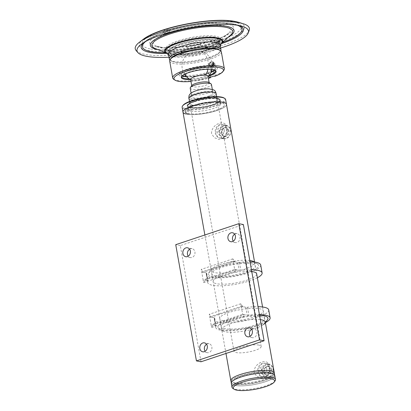 <?xml version="1.0" encoding="UTF-8"?>
<svg xmlns="http://www.w3.org/2000/svg" width="411" height="411" viewBox="0 0 411 411"><rect width="100%" height="100%" fill="white"/><g stroke="black" fill="none" stroke-linecap="round" stroke-linejoin="round"><path stroke-width="0.31" stroke-dasharray="2.06 1.54" d="M275.062 380.905A22.091 5.235 -10.1 0 1 257.98 387.907A22.091 5.235 -10.1 0 1 235.724 389.412A22.091 5.235 -10.1 0 1 232.878 388.421M231.285 383.293A22.091 5.235 169.9 0 0 235.015 385.42A22.091 5.235 169.9 0 0 259.86 383.319A22.091 5.235 169.9 0 0 274.784 375.546M218.739 131.741C219.525 128.628 220.722 128.227 222.346 130.539C221.699 133.678 220.496 134.078 218.739 131.741M261.273 370.496C262.054 367.383 263.256 366.982 264.874 369.294C264.227 372.433 263.025 372.834 261.273 370.496M182.977 112.08A22.091 5.235 169.9 0 0 186.702 114.207A22.091 5.235 169.9 0 0 211.547 112.105A22.091 5.235 169.9 0 0 226.471 104.332A22.091 5.235 169.9 0 1 216.936 110.554A22.091 5.235 169.9 0 1 188.017 114.412L188.829 114.145L186.383 113.672L185.572 113.945L184.729 109.187L185.443 108.391L186.383 113.672M230.823 380.288A22.091 5.235 169.9 0 0 230.828 380.704A22.091 5.235 169.9 0 0 234.553 382.836A22.091 5.235 169.9 0 0 259.398 380.73A22.091 5.235 169.9 0 0 274.322 372.957A22.091 5.235 169.9 0 0 274.183 372.561M188.279 113.683A20.16 4.778 169.9 0 0 215.867 110.348A20.16 4.778 169.9 0 0 221.169 102.724A20.16 4.778 169.9 0 0 193.581 106.059A20.16 4.778 169.9 0 0 188.279 113.683M192.009 98.45A12.7 3.011 -10.1 0 1 190.118 96.436A12.7 3.011 -10.1 0 1 199.941 92.408A12.7 3.011 -10.1 0 1 212.734 91.545A12.7 3.011 -10.1 0 1 214.372 92.115A12.7 3.011 -10.1 0 1 207.73 96.862A12.7 3.011 -10.1 0 1 192.009 98.45M188.968 98.476A13.804 3.273 169.9 0 0 191.3 99.806A13.804 3.273 169.9 0 0 206.825 98.491A13.804 3.273 169.9 0 0 216.155 93.636M258.853 345.091A13.804 3.273 169.9 0 0 243.322 346.406A13.804 3.273 169.9 0 0 233.998 351.261A13.804 3.273 169.9 0 0 236.325 352.597A13.804 3.273 169.9 0 0 251.856 351.282A13.804 3.273 169.9 0 0 261.18 346.422A13.804 3.273 169.9 0 0 258.853 345.091M224.129 98.034A21.536 5.107 -10.1 0 1 215.688 105.211A21.536 5.107 -10.1 0 1 187.529 108.982L187.169 109.66A22.091 5.235 169.9 0 0 216.088 105.802A22.091 5.235 169.9 0 0 225.629 99.575M213.119 104.718A16.887 4.002 169.9 0 0 220.342 100.546A16.887 4.002 169.9 0 0 212.297 98.003A16.887 4.002 169.9 0 0 194.449 101.127A16.887 4.002 169.9 0 0 187.421 106.408A16.887 4.002 169.9 0 0 213.119 104.718M194.722 101.687A16.568 3.925 -10.1 0 1 212.235 98.625A16.568 3.925 -10.1 0 1 220.121 101.116A16.568 3.925 -10.1 0 1 213.037 105.211A16.568 3.925 -10.1 0 1 187.827 106.87A16.568 3.925 -10.1 0 1 194.722 101.687M187.169 109.66L188.017 114.412M185.443 108.391L187.884 108.864L188.829 114.145M193.658 106.074A20.021 4.747 169.9 0 0 188.392 113.647A20.021 4.747 169.9 0 0 215.79 110.333A20.021 4.747 169.9 0 0 221.056 102.76A20.021 4.747 169.9 0 0 193.658 106.074M182.13 107.322A22.091 5.235 169.9 0 0 184.729 109.187M185.084 108.509A21.536 5.107 -10.1 0 1 183.003 105.36M187.884 108.864L187.529 108.982M191.562 105.314A14.637 3.468 169.9 0 0 209.127 103.634A14.637 3.468 169.9 0 0 217.619 98.25A14.637 3.468 169.9 0 0 215.441 97.361A14.637 3.468 169.9 0 0 200.116 98.486A14.637 3.468 169.9 0 0 189.188 103.315A14.637 3.468 169.9 0 0 191.562 105.314M190.945 107.199A15.741 3.73 169.9 0 0 209.831 105.391A15.741 3.73 169.9 0 0 218.965 99.601A15.741 3.73 169.9 0 0 216.623 98.645A15.741 3.73 169.9 0 0 200.142 99.852A15.741 3.73 169.9 0 0 188.387 105.046A15.741 3.73 169.9 0 0 190.945 107.199M190.267 107.425A16.568 3.925 169.9 0 0 208.901 105.848A16.568 3.925 169.9 0 0 220.096 100.017A16.568 3.925 169.9 0 0 217.301 98.419A16.568 3.925 169.9 0 0 198.667 99.996A16.568 3.925 169.9 0 0 187.473 105.827A16.568 3.925 169.9 0 0 190.267 107.425M190.925 111.124A16.568 3.925 169.9 0 0 209.559 109.547A16.568 3.925 169.9 0 0 220.753 103.716A16.568 3.925 169.9 0 0 217.958 102.118A16.568 3.925 169.9 0 0 199.325 103.695A16.568 3.925 169.9 0 0 188.13 109.526A16.568 3.925 169.9 0 0 190.925 111.124M192.24 105.088A13.804 3.273 169.9 0 0 211.131 102.807A13.804 3.273 169.9 0 0 214.763 97.582A13.804 3.273 169.9 0 0 195.872 99.868A13.804 3.273 169.9 0 0 192.24 105.088M274.815 375.731L274.789 375.962A22.091 5.235 -10.1 0 1 259.043 383.52A22.091 5.235 -10.1 0 1 235.015 385.42A22.091 5.235 -10.1 0 1 231.429 383.684L231.321 383.478M269.251 372.643A20.16 4.778 169.9 0 0 250.016 373.789A20.16 4.778 169.9 0 0 233.91 379.8A20.16 4.778 169.9 0 0 236.361 383.602A20.16 4.778 169.9 0 0 262.269 380.797A20.16 4.778 169.9 0 0 271.116 373.173A20.16 4.778 169.9 0 0 269.251 372.643M230.792 380.514L230.828 380.704A22.091 5.235 169.9 0 0 234.553 382.836A22.091 5.235 169.9 0 0 259.398 380.73A22.091 5.235 169.9 0 0 274.322 372.957L274.543 374.195A22.091 5.235 -10.1 0 1 259.618 381.973A22.091 5.235 -10.1 0 1 234.773 384.074A22.091 5.235 -10.1 0 1 231.049 381.942A22.091 5.235 -10.1 0 1 245.973 374.169A22.091 5.235 -10.1 0 1 270.818 372.068A22.091 5.235 -10.1 0 1 274.543 374.195M270.782 372.135A22.035 5.225 169.9 0 0 240.625 375.777A22.035 5.225 169.9 0 0 234.83 384.115A22.035 5.225 169.9 0 0 264.987 380.468A22.035 5.225 169.9 0 0 270.782 372.135M266.76 368.837A4.131 3.411 -79.1 0 0 264.175 365.903A4.131 3.411 -79.1 0 0 260.024 371.082A4.131 3.411 -79.1 0 0 262.614 374.01A4.131 3.411 -79.1 0 0 266.76 368.837M264.175 371.878A4.131 3.411 100.9 0 1 268.326 366.704A4.131 3.411 100.9 0 1 270.911 369.633A4.131 3.411 100.9 0 1 266.765 374.811A4.131 3.411 100.9 0 1 264.175 371.878M271.553 369.556A4.598 3.802 -79.1 0 0 267.022 366.412A4.598 3.802 -79.1 0 0 264.052 372.058A4.598 3.802 -79.1 0 0 268.589 375.207A4.598 3.802 -79.1 0 0 271.553 369.556M272.986 369.083A6.35 5.251 100.9 0 1 268.886 376.882A6.35 5.251 100.9 0 1 262.624 372.536A6.35 5.251 100.9 0 1 266.724 364.732A6.35 5.251 100.9 0 1 272.986 369.083M261.869 372.623A6.905 5.708 -79.1 0 0 266.194 377.529A6.905 5.708 -79.1 0 0 273.13 368.873A6.905 5.708 -79.1 0 0 268.804 363.971A6.905 5.708 -79.1 0 0 261.869 372.623M269.071 368.092A6.905 5.708 100.9 0 1 262.136 376.748A6.905 5.708 100.9 0 1 257.805 371.842A6.905 5.708 100.9 0 1 264.746 363.19A6.905 5.708 100.9 0 1 269.071 368.092M224.231 130.082A4.131 3.411 -79.1 0 0 221.642 127.148A4.131 3.411 -79.1 0 0 217.496 132.327A4.131 3.411 -79.1 0 0 220.085 135.26A4.131 3.411 -79.1 0 0 224.231 130.082M221.647 133.123A4.131 3.411 100.9 0 1 225.798 127.949A4.131 3.411 100.9 0 1 228.382 130.883A4.131 3.411 100.9 0 1 224.236 136.056A4.131 3.411 100.9 0 1 221.647 133.123M229.025 130.801A4.598 3.802 -79.1 0 0 224.493 127.657A4.598 3.802 -79.1 0 0 221.524 133.303A4.598 3.802 -79.1 0 0 226.06 136.452A4.598 3.802 -79.1 0 0 229.025 130.801M230.458 130.328A6.35 5.251 100.9 0 1 226.358 138.127A6.35 5.251 100.9 0 1 220.096 133.78A6.35 5.251 100.9 0 1 224.195 125.977A6.35 5.251 100.9 0 1 230.458 130.328M219.34 133.868A6.905 5.708 -79.1 0 0 223.666 138.774A6.905 5.708 -79.1 0 0 230.602 130.117A6.905 5.708 -79.1 0 0 226.276 125.216A6.905 5.708 -79.1 0 0 219.34 133.868M226.543 129.337A6.905 5.708 100.9 0 1 219.608 137.993A6.905 5.708 100.9 0 1 215.277 133.087A6.905 5.708 100.9 0 1 222.212 124.435A6.905 5.708 100.9 0 1 226.543 129.337M258.632 372.001A6.905 5.708 100.9 0 1 263.086 363.524A6.905 5.708 100.9 0 1 269.893 368.251A6.905 5.708 100.9 0 1 269.981 368.862A6.905 5.708 100.9 0 1 269.102 373.419A6.905 5.708 100.9 0 1 263.215 376.949A6.905 5.708 100.9 0 1 258.632 372.001M254.055 372.294C253.89 362.163 269.041 357.108 269.77 367.054L268.799 374.01L265.737 377.236L261.314 378.115L256.793 376.409L254.055 372.294M216.104 133.246A6.905 5.708 100.9 0 1 220.558 124.769A6.905 5.708 100.9 0 1 227.365 129.496A6.905 5.708 100.9 0 1 227.453 130.107A6.905 5.708 100.9 0 1 226.574 134.664A6.905 5.708 100.9 0 1 220.686 138.194A6.905 5.708 100.9 0 1 216.104 133.246M211.526 133.539C211.362 123.408 226.512 118.353 227.242 128.299L226.266 135.255L223.209 138.481L218.786 139.365L214.265 137.659L211.526 133.539M170.729 58.804A25.128 5.954 169.9 0 0 171.582 61.095A25.128 5.954 169.9 0 0 209.204 58.064A25.128 5.954 169.9 0 0 219.561 52.546A25.128 5.954 169.9 0 0 219.577 50.106M169.877 59.919A26.232 6.216 169.9 0 0 170.349 60.289A26.232 6.216 169.9 0 0 209.631 57.124A26.232 6.216 169.9 0 0 220.44 51.365A26.232 6.216 169.9 0 0 220.758 50.856M179.499 45.205A26.232 6.216 169.9 0 0 168.176 52.593A26.232 6.216 169.9 0 0 182.371 55.583A26.232 6.216 169.9 0 0 208.5 50.784A26.232 6.216 169.9 0 0 219.828 43.396A26.232 6.216 169.9 0 0 205.628 40.406A26.232 6.216 169.9 0 0 179.499 45.205M179.92 44.265A25.128 5.954 169.9 0 0 173.314 53.769A25.128 5.954 169.9 0 0 207.699 49.613A25.128 5.954 169.9 0 0 214.311 40.108A25.128 5.954 169.9 0 0 179.92 44.265M200.234 51.154A7.398 1.752 169.9 0 0 188.253 53.682A7.398 1.752 169.9 0 0 189.646 55.382A7.398 1.752 169.9 0 0 199.217 53.995A7.398 1.752 169.9 0 0 201.359 51.349A7.398 1.752 169.9 0 0 200.234 51.154A15.186 11.128 95.1 0 1 208.064 61.619A15.186 11.128 95.1 0 1 207.945 69.254M190.606 79.318A8.837 2.096 169.9 0 0 191.249 79.929A8.837 2.096 169.9 0 0 192.985 80.289A8.837 2.096 169.9 0 0 205.295 78.306A8.837 2.096 169.9 0 0 207.606 77.016A8.837 2.096 169.9 0 0 208.002 76.22M191.963 85.431A8.837 2.096 169.9 0 0 191.793 85.981A8.837 2.096 169.9 0 0 197.218 86.952A8.837 2.096 169.9 0 0 206.481 84.969A8.837 2.096 169.9 0 0 209.189 82.883A8.837 2.096 169.9 0 0 208.839 82.426M190.216 88.17A10.768 2.553 169.9 0 0 196.833 89.351A10.768 2.553 169.9 0 0 208.12 86.937A10.768 2.553 169.9 0 0 211.424 84.394M209.672 95.655A10.768 2.553 169.9 0 0 212.975 93.112A10.768 2.553 169.9 0 0 206.358 91.93A10.768 2.553 169.9 0 0 195.071 94.345A10.768 2.553 169.9 0 0 191.773 96.888A10.768 2.553 169.9 0 0 198.39 98.07A10.768 2.553 169.9 0 0 209.672 95.655M171.074 58.234A25.128 5.954 169.9 0 0 181.544 62.724A25.128 5.954 169.9 0 0 209.204 58.064A25.128 5.954 169.9 0 0 219.053 49.685M169.681 61.044A26.232 6.216 169.9 0 0 183.876 64.034A26.232 6.216 169.9 0 0 210.006 59.235A26.232 6.216 169.9 0 0 221.334 51.848M211.203 65.971C208.742 65.364 208.505 64.044 210.499 62.01C212.862 62.595 213.098 63.916 211.203 65.971M214.763 76.312L215.189 75.372L214.814 73.261L213.15 71.314L212.168 71.386C210.802 71.992 210.18 73.117 210.309 74.761L210.535 77.201M173.735 79.302A26.232 6.216 169.9 0 0 210.684 76.872M189.214 78.876A17.118 4.059 169.9 0 0 208.074 75.696A17.118 4.059 169.9 0 0 209.153 75.321M215.056 70.199A17.118 4.059 169.9 0 0 214.783 69.993A17.118 4.059 169.9 0 0 189.147 72.059A17.118 4.059 169.9 0 0 182.094 75.814A17.118 4.059 169.9 0 0 181.909 76.102M186.455 76.687A17.118 4.059 169.9 0 0 207.699 73.584A17.118 4.059 169.9 0 0 210.987 72.321M214.609 70.004A17.118 4.059 169.9 0 0 214.753 69.829A17.118 4.059 169.9 0 0 215.092 68.76A17.118 4.059 169.9 0 0 205.824 66.813A17.118 4.059 169.9 0 0 188.772 69.942A17.118 4.059 169.9 0 0 181.379 74.766A17.118 4.059 169.9 0 0 182.063 75.65A17.118 4.059 169.9 0 0 182.258 75.768M186.106 76.328A17.673 4.187 169.9 0 0 207.909 73.117A17.673 4.187 169.9 0 0 211.192 71.858M214.485 69.957A17.673 4.187 169.9 0 0 215.194 69.238A17.673 4.187 169.9 0 0 207.827 66.079A17.673 4.187 169.9 0 0 188.372 69.356A17.673 4.187 169.9 0 0 181.446 75.249A17.673 4.187 169.9 0 0 182.361 75.681M190.401 79.534A17.673 4.187 169.9 0 0 208.269 76.354M190.981 81.445A25.128 5.954 169.9 0 0 208.382 78.347M209.271 77.622L208.706 74.453A2.759 2.281 100.9 0 1 211.485 70.99A2.759 2.281 100.9 0 1 213.211 72.953L213.777 76.122M215.189 75.372A26.232 6.216 169.9 0 0 223.831 70.379M214.578 66.001A19.605 4.644 -10.1 0 1 208.295 73.543A19.605 4.644 -10.1 0 1 181.703 76.472A19.605 4.644 -10.1 0 1 187.986 68.93A19.605 4.644 -10.1 0 1 214.578 66.001M184.57 74.293A14.149 3.355 -10.1 0 1 192.81 68.986A14.149 3.355 -10.1 0 1 210 67.455A14.149 3.355 -10.1 0 1 205.469 72.901A14.149 3.355 -10.1 0 1 186.281 75.013M260.702 264.997A27.614 6.545 -10.1 0 1 242.048 274.712A27.614 6.545 -10.1 0 1 210.992 277.343A27.614 6.545 -10.1 0 1 206.332 274.682A27.614 6.545 -10.1 0 1 206.656 273.284A2.759 0.652 169.9 0 0 206.692 273.14A2.759 0.652 169.9 0 0 206.224 272.873L201.724 272.01L203.132 279.932L234.671 269.426L239.171 270.289A2.759 0.652 169.9 0 0 240.836 270.289A27.614 6.545 -10.1 0 1 251.424 269.714M257.363 277.754A27.614 6.545 -10.1 0 1 212.4 285.27A27.614 6.545 -10.1 0 1 207.74 282.604A27.614 6.545 -10.1 0 1 208.069 281.206A2.759 0.652 169.9 0 0 208.105 281.067A2.759 0.652 169.9 0 0 207.637 280.8L204.663 280.225A11.364 5.8 -108.4 0 1 203.604 282.573L203.132 279.932M204.663 280.225L236.197 269.719A11.364 5.8 -108.4 0 1 235.138 272.067L233.258 261.499L234.784 261.797A11.364 5.8 71.6 0 0 232.79 258.858L233.258 261.499L201.724 272.01L233.258 261.499L237.764 262.367A2.759 0.652 169.9 0 0 239.423 262.362A27.614 6.545 -10.1 0 1 250.016 261.786M256.721 274.147A22.117 5.24 -10.1 0 1 241.242 281.797A22.117 5.24 -10.1 0 1 216.885 283.775A22.117 5.24 -10.1 0 1 221.873 275.694A22.117 5.24 -10.1 0 1 251.753 271.558M251.558 263.826A22.117 5.24 -10.1 0 1 245.742 272.19A22.117 5.24 -10.1 0 1 215.472 275.853A22.117 5.24 -10.1 0 1 221.293 267.484A22.117 5.24 -10.1 0 1 251.558 263.826M223.471 320.75A22.117 5.24 -10.1 0 1 219.741 318.617A22.117 5.24 -10.1 0 1 234.681 310.834A22.117 5.24 -10.1 0 1 259.557 308.723A22.117 5.24 -10.1 0 1 263.292 310.86A22.117 5.24 -10.1 0 1 248.347 318.643A22.117 5.24 -10.1 0 1 223.471 320.75M224.884 328.672A22.117 5.24 -10.1 0 1 221.149 326.54A22.117 5.24 -10.1 0 1 236.094 318.756A22.117 5.24 -10.1 0 1 260.97 316.65A22.117 5.24 -10.1 0 1 264.699 318.782A22.117 5.24 -10.1 0 1 249.76 326.565A22.117 5.24 -10.1 0 1 224.884 328.672M268.702 309.894A27.614 6.545 -10.1 0 1 250.042 319.614A27.614 6.545 -10.1 0 1 218.986 322.245A27.614 6.545 -10.1 0 1 214.326 319.578A27.614 6.545 -10.1 0 1 214.655 318.181A2.759 0.652 169.9 0 0 214.691 318.042A2.759 0.652 169.9 0 0 214.223 317.775L209.718 316.907L211.131 324.829L242.67 314.323L247.17 315.191A2.759 0.652 169.9 0 0 248.835 315.186A27.614 6.545 -10.1 0 1 259.423 314.61M265.881 322.373A27.614 6.545 -10.1 0 1 220.399 330.167A27.614 6.545 -10.1 0 1 215.739 327.505A27.614 6.545 -10.1 0 1 216.068 326.103A2.759 0.652 169.9 0 0 216.099 325.964A2.759 0.652 169.9 0 0 215.636 325.697L212.657 325.127A11.364 5.8 -108.4 0 1 211.603 327.475L211.131 324.829M242.783 306.693A11.364 5.8 71.6 0 0 240.784 303.76L241.257 306.401L242.783 306.693L211.249 317.2A11.364 5.8 71.6 0 0 209.25 314.266L209.718 316.907L241.257 306.401L245.757 307.264A2.759 0.652 169.9 0 0 247.422 307.264A27.614 6.545 -10.1 0 1 258.01 306.688M241.257 306.401L242.67 314.323L244.196 314.615A11.364 5.8 -108.4 0 1 243.137 316.963L242.67 314.323M234.64 234.167A4.557 3.766 100.9 0 1 237.116 233.648A4.557 3.766 100.9 0 1 239.967 236.88A4.557 3.766 100.9 0 1 235.39 242.593A4.557 3.766 100.9 0 1 233.289 241.195M251.578 329.247A4.557 3.766 100.9 0 1 254.049 328.728A4.557 3.766 100.9 0 1 256.906 331.96A4.557 3.766 100.9 0 1 252.328 337.672A4.557 3.766 100.9 0 1 250.222 336.275M206.522 344.259A4.557 3.766 100.9 0 1 208.999 343.735A4.557 3.766 100.9 0 1 211.855 346.971A4.557 3.766 100.9 0 1 207.278 352.684A4.557 3.766 100.9 0 1 205.171 351.287M189.589 249.179A4.557 3.766 100.9 0 1 192.06 248.66A4.557 3.766 100.9 0 1 194.917 251.892A4.557 3.766 100.9 0 1 190.339 257.605A4.557 3.766 100.9 0 1 188.238 256.207M201.01 361.778L180.311 245.573L243.379 224.555M180.311 245.573L175.728 244.689M136.149 50.589A57.987 13.743 169.9 0 0 145.026 54.38A57.987 13.743 169.9 0 0 206.368 49.782A57.987 13.743 169.9 0 0 249.189 30.455M168.998 57.211A56.605 13.414 169.9 0 0 220.65 48.01M219.649 42.056A2.759 0.652 169.9 0 0 216.546 42.318A2.759 0.652 169.9 0 0 214.676 43.289A2.759 0.652 169.9 0 0 215.143 43.556A2.759 0.652 169.9 0 0 218.251 43.294A2.759 0.652 169.9 0 0 220.116 42.318A2.759 0.652 169.9 0 0 219.649 42.056M214.676 40.915A2.759 0.652 -10.1 0 1 214.208 40.648A2.759 0.652 -10.1 0 1 216.073 39.677A2.759 0.652 -10.1 0 1 219.176 39.415A2.759 0.652 -10.1 0 1 219.644 39.677A2.759 0.652 -10.1 0 1 217.779 40.653A2.759 0.652 -10.1 0 1 214.676 40.915M199.535 45.03A7.013 1.665 169.9 0 0 191.644 45.698A7.013 1.665 169.9 0 0 186.907 48.169A7.013 1.665 169.9 0 0 188.089 48.842A7.013 1.665 169.9 0 0 195.98 48.174A7.013 1.665 169.9 0 0 200.717 45.708A7.013 1.665 169.9 0 0 199.535 45.03M199.063 42.39A7.013 1.665 169.9 0 0 191.177 43.057A7.013 1.665 169.9 0 0 186.435 45.529A7.013 1.665 169.9 0 0 187.621 46.202A7.013 1.665 169.9 0 0 195.508 45.534A7.013 1.665 169.9 0 0 200.244 43.068A7.013 1.665 169.9 0 0 199.063 42.39M169.512 32.423A2.759 0.652 169.9 0 0 169.281 32.361A2.759 0.652 169.9 0 0 166.178 32.623A2.759 0.652 169.9 0 0 164.313 33.594A2.759 0.652 169.9 0 0 164.688 33.846M164.308 31.221A2.759 0.652 -10.1 0 1 163.84 30.953A2.759 0.652 -10.1 0 1 165.705 29.982A2.759 0.652 -10.1 0 1 168.813 29.72A2.759 0.652 -10.1 0 1 169.275 29.988A2.759 0.652 -10.1 0 1 167.411 30.959A2.759 0.652 -10.1 0 1 164.308 31.221M172.553 54.021A26.063 6.175 169.9 0 0 208.218 49.71A26.063 6.175 169.9 0 0 215.071 39.852A26.063 6.175 169.9 0 0 179.407 44.167A26.063 6.175 169.9 0 0 172.553 54.021M259.547 315.304A25.405 6.021 169.9 0 0 230.648 319.393A25.405 6.021 169.9 0 0 218.298 327.891A25.405 6.021 169.9 0 0 222.202 329.565A25.405 6.021 169.9 0 0 249.112 327.541A25.405 6.021 169.9 0 0 267.844 319.064M260.317 319.635A22.091 5.235 169.9 0 0 231.419 323.436A22.091 5.235 169.9 0 0 224.272 331.549A22.091 5.235 169.9 0 0 225.469 331.836A22.091 5.235 169.9 0 0 245.567 330.773A22.091 5.235 169.9 0 0 263.502 324.562L265.408 322.897M254.239 262.932A25.405 6.021 -10.1 0 1 258.144 264.607A25.405 6.021 -10.1 0 1 242.988 273.906A25.405 6.021 -10.1 0 1 212.795 276.742A25.405 6.021 -10.1 0 1 208.598 273.433A25.405 6.021 -10.1 0 1 227.329 264.956A25.405 6.021 -10.1 0 1 254.239 262.932M252.169 260.949A22.091 5.235 -10.1 0 1 244.185 269.333A22.091 5.235 -10.1 0 1 214.932 272.673A22.091 5.235 -10.1 0 1 212.939 267.936A22.091 5.235 -10.1 0 1 249.78 260.476M211.603 327.475L243.137 316.963M212.657 325.127L244.196 314.615M240.784 303.76L209.25 314.266M209.718 316.907L211.249 317.2M203.604 282.573L235.138 272.067M234.671 269.426L236.197 269.719M201.724 272.01L203.25 272.303A11.364 5.8 71.6 0 0 201.251 269.369L201.724 272.01M234.784 261.797L203.25 272.303M232.79 258.858L201.251 269.369M216.16 93.677L216.165 93.723A13.804 3.273 -10.1 0 1 210.191 97.525A13.804 3.273 -10.1 0 1 196.612 100.037A13.804 3.273 -10.1 0 1 188.988 98.563L188.978 98.517M207.786 93.117A10.768 2.553 -10.1 0 1 193.047 94.9A10.768 2.553 -10.1 0 1 195.883 90.826A10.768 2.553 -10.1 0 1 210.617 89.043A10.768 2.553 -10.1 0 1 207.786 93.117M220.27 45.883L218.667 47.548A26.232 6.216 -10.1 0 1 197.604 55.249A26.232 6.216 -10.1 0 1 172.877 56.682A26.232 6.216 -10.1 0 1 170.693 56.091L168.618 55.084M222.074 41.799A28.811 6.828 -10.1 0 1 201.529 51.658A28.811 6.828 -10.1 0 1 170.195 54.139A28.811 6.828 -10.1 0 1 165.515 51.873M211.593 64.008A1.382 1.141 -79.1 0 0 213.777 64.676A1.382 1.141 -79.1 0 0 211.593 64.008M210.021 63.628A2.209 1.824 -79.1 0 0 211.192 66.294A2.209 1.824 -79.1 0 0 213.515 64.702A2.209 1.824 -79.1 0 0 212.343 62.035A2.209 1.824 -79.1 0 0 210.021 63.628M212.811 64.244A1.382 1.141 -79.1 0 0 214.999 64.912A1.382 1.141 -79.1 0 0 212.811 64.244M214.234 64.676A0.416 0.344 -79.1 0 0 213.576 64.476A0.416 0.344 -79.1 0 0 214.234 64.676M214.023 64.64A0.416 0.344 100.9 0 1 213.366 64.435A0.416 0.344 100.9 0 1 214.023 64.64M209.975 66.166A2.846 2.353 -79.1 0 0 210.026 66.228L212.215 66.901A2.846 2.353 -79.1 0 0 212.287 66.875L211.372 66.7L213.093 64.722L214.008 64.902A2.846 2.353 -79.1 0 0 214.028 64.815L213.114 64.635L212.646 61.989L213.561 62.169A2.846 2.353 -79.1 0 0 213.509 62.107L211.321 61.434A2.846 2.353 -79.1 0 0 211.249 61.46L209.528 63.433A2.846 2.353 -79.1 0 0 209.507 63.52L208.588 63.34L209.06 65.986L209.975 66.166L209.507 63.52M213.561 62.169L214.028 64.815M214.008 64.902L212.287 66.875M212.215 66.901L210.026 66.228M208.706 74.453L210.309 74.761M213.211 72.953L214.814 73.261M206.656 273.284L208.069 281.206M237.764 262.367L239.171 270.289M239.423 262.362L240.836 270.289M206.224 272.873L207.637 280.8M214.655 318.181L216.068 326.103M245.757 307.264L247.17 315.191M247.422 307.264L248.835 315.186M214.223 317.775L215.636 325.697M150.642 49.012A50.383 11.94 169.9 0 0 219.592 40.674A50.383 11.94 169.9 0 0 232.842 21.624A50.383 11.94 169.9 0 0 163.891 29.957A50.383 11.94 169.9 0 0 150.642 49.012M143.275 39.317A53.42 12.664 169.9 0 0 148.299 50.615A53.42 12.664 169.9 0 0 218.811 42.616A53.42 12.664 169.9 0 0 238.611 22.338M239.716 25.677A51.914 12.304 169.9 0 0 237.686 24.943A51.914 12.304 169.9 0 0 234.624 24.203A51.914 12.304 169.9 0 0 187.133 26.751A51.914 12.304 169.9 0 0 145.042 41.444A51.914 12.304 169.9 0 0 143.393 42.836M237.317 25.241A50.532 11.976 169.9 0 0 233.433 24.223A50.532 11.976 169.9 0 0 186.193 26.905A50.532 11.976 169.9 0 0 145.494 41.593M159.889 47.003A39.266 9.304 169.9 0 0 197.188 44.804A39.266 9.304 169.9 0 0 228.619 33.168A39.266 9.304 169.9 0 0 223.954 25.657A39.266 9.304 169.9 0 0 173.329 31.169A39.266 9.304 169.9 0 0 156.391 46.032A39.266 9.304 169.9 0 0 159.889 47.003M156.915 46.921A42.698 10.121 169.9 0 0 215.343 39.857A42.698 10.121 169.9 0 0 226.569 23.71A42.698 10.121 169.9 0 0 168.145 30.779A42.698 10.121 169.9 0 0 156.915 46.921M215.929 36.281A27.794 6.586 169.9 0 0 180.1 40.18A27.794 6.586 169.9 0 0 168.109 50.702A27.794 6.586 169.9 0 0 170.591 51.39A27.794 6.586 169.9 0 0 196.982 49.834A27.794 6.586 169.9 0 0 219.233 41.598A27.794 6.586 169.9 0 0 215.929 36.281M214.742 37.165A26.232 6.216 169.9 0 0 178.842 41.506A26.232 6.216 169.9 0 0 171.942 51.426A26.232 6.216 169.9 0 0 207.843 47.085A26.232 6.216 169.9 0 0 214.742 37.165M155.224 48.539A40.966 9.71 169.9 0 0 158.877 49.556A40.966 9.71 169.9 0 0 197.783 47.26A40.966 9.71 169.9 0 0 230.581 35.12C223.014 43.545 174.624 53.517 158.512 49.448L155.224 48.539M166.126 52.829A29.489 6.992 169.9 0 0 166.943 53.209A29.489 6.992 169.9 0 0 169.573 53.939A29.489 6.992 169.9 0 0 197.583 52.289A29.489 6.992 169.9 0 0 221.19 43.545A29.489 6.992 169.9 0 0 221.827 42.908M157.814 49.572A42.523 10.08 169.9 0 0 228.506 36.98M165.654 52.695A50.532 11.976 169.9 0 0 222.223 42.621M166.609 53.42A51.914 12.304 169.9 0 0 221.58 43.628M254.532 261.853L256.628 273.628M262.572 306.996L265.239 321.957M204.868 234.979L225.973 353.46M190.118 96.436L189.24 97.618M189.502 101.486L233.998 351.261M216.689 96.642L261.18 346.422M214.372 92.115L215.605 92.922M220.121 101.116L220.342 100.546M187.827 106.87L187.421 106.408M217.619 98.25L218.965 99.601M220.096 100.017L220.753 103.716M187.473 105.827L188.13 109.526M189.188 103.315L188.387 105.046M233.91 379.8L232.328 381.254M230.828 380.704L231.049 381.942M271.116 373.173L273.099 373.989M268.326 366.704L264.175 365.903M266.194 377.529L262.136 376.748M268.804 363.971L264.746 363.19M266.765 374.811L262.614 374.01M225.798 127.949L221.642 127.148M223.666 138.774L219.608 137.993M226.276 125.216L222.212 124.435M224.236 136.056L220.085 135.26M269.981 368.862L269.888 367.917M269.102 373.419L268.799 374.01M227.453 130.107L227.36 129.162M226.574 134.664L226.266 135.255M171.582 61.095L170.349 60.289M168.176 52.593L168.453 54.154M219.828 43.396L220.106 44.953M219.561 52.546L220.44 51.365M188.253 53.682A15.186 15.186 0 0 0 184.524 74.319M190.668 79.662A15.186 15.186 0 0 0 191.249 79.929M212.302 89.331L212.975 93.112M191.1 93.107L191.773 96.888M207.606 77.016A15.186 15.186 0 0 0 208.064 76.564M211.984 69.428A15.186 15.186 0 0 0 201.359 51.349M214.783 69.993L215.4 70.394M215.092 68.76L215.467 70.877M214.753 69.829L215.194 69.238M182.063 75.65L181.446 75.249M181.379 74.766L181.754 76.878M182.094 75.814L181.652 76.405M211.485 70.99L213.15 71.314M206.332 274.682L207.74 282.604M206.692 273.14L208.105 281.067M221.149 326.54L219.741 318.617M214.326 319.578L215.739 327.505M214.691 318.042L216.099 325.964M264.699 318.782L263.292 310.86M237.116 233.648L232.534 232.765M254.049 328.728L249.472 327.844M208.999 343.735L204.421 342.856M192.06 248.66L187.483 247.776M190.339 257.605L185.762 256.726M207.278 352.684L202.7 351.806M252.328 337.672L247.751 336.794M235.39 242.593L230.812 241.714M242.254 26.325L234.429 24.151C213.489 19.492 159.119 29.859 145.042 41.444L141.23 44.321M214.208 40.648L214.676 43.289M228.619 33.168C222.788 40.489 173.807 50.877 159.098 46.767L156.391 46.032L170.95 51.498C182.808 54.011 212.359 48.267 219.233 41.598L228.619 33.168M186.435 45.529L186.907 48.169M163.84 30.953L164.313 33.594M166.183 52.906L170.37 54.175C179.006 55.47 189.574 54.637 202.068 51.678C207.118 50.44 211.46 48.986 215.097 47.327C218.739 45.446 220.774 44.188 221.19 43.545L221.801 43.001M169.275 29.988L169.748 32.628M200.244 43.068L200.717 45.708M219.644 39.677L220.116 42.318M218.298 327.891C219.51 329.432 221.498 330.655 224.272 331.549M258.144 264.607L255.159 262.182M208.598 273.433C209.204 271.568 210.648 269.734 212.939 267.936M212.996 62.996C213.217 62.698 213.36 63.248 213.432 64.645L212.472 65.709M214.999 64.923C213.268 66.808 212.127 66.5 211.588 63.998C213.479 62.118 214.619 62.421 214.999 64.923"/><path stroke-width="0.62" d="M236.813 390.167A20.987 4.973 169.9 0 0 257.954 388.739A20.987 4.973 169.9 0 0 274.183 382.086A20.987 4.973 169.9 0 0 271.055 378.757A20.987 4.973 169.9 0 0 245.09 381.382A20.987 4.973 169.9 0 0 234.111 389.227A20.987 4.973 169.9 0 0 236.813 390.167M234.111 389.227L232.878 388.421A22.091 5.235 -10.1 0 1 231.999 387.28A22.091 5.235 -10.1 0 1 246.924 379.507A22.091 5.235 -10.1 0 1 271.769 377.401A22.091 5.235 -10.1 0 1 275.493 379.533A22.091 5.235 -10.1 0 1 275.062 380.905L274.183 382.086M275.493 379.533L274.784 375.546A22.091 5.235 169.9 0 0 271.055 373.414A22.091 5.235 169.9 0 0 246.21 375.515A22.091 5.235 169.9 0 0 231.285 383.293L231.999 387.28M224.745 98.434A22.091 5.235 169.9 0 0 191.67 101.101A22.091 5.235 169.9 0 0 182.561 105.951L183.003 105.36A21.536 5.107 -10.1 0 1 191.88 100.633A21.536 5.107 -10.1 0 1 224.129 98.034L224.745 98.434A22.091 5.235 169.9 0 1 225.629 99.575L226.471 104.332A22.091 5.235 169.9 0 0 222.747 102.2A22.091 5.235 169.9 0 0 197.902 104.302A22.091 5.235 169.9 0 0 182.977 112.08A22.091 5.235 169.9 0 0 185.572 113.945M274.322 372.957A22.091 5.235 169.9 0 0 270.597 370.825A22.091 5.235 169.9 0 0 245.752 372.931A22.091 5.235 169.9 0 0 230.828 380.704M216.689 96.642L216.155 93.636A13.804 3.273 169.9 0 0 215.605 92.922A13.804 3.273 169.9 0 0 213.823 92.3A13.804 3.273 169.9 0 0 199.916 93.24A13.804 3.273 169.9 0 0 189.24 97.618A13.804 3.273 169.9 0 0 188.968 98.476L189.502 101.486M254.532 261.853L226.471 104.332A22.091 5.235 169.9 0 0 214.516 101.815A22.091 5.235 169.9 0 0 192.512 105.853A22.091 5.235 169.9 0 0 182.977 112.08L204.868 234.979M182.561 105.951A22.091 5.235 169.9 0 0 182.13 107.322L182.977 112.08M231.429 383.684A22.091 5.235 -10.1 0 1 232.328 381.254A22.091 5.235 -10.1 0 1 249.98 374.673A22.091 5.235 -10.1 0 1 271.055 373.414A22.091 5.235 -10.1 0 1 273.099 373.989A22.091 5.235 -10.1 0 1 274.789 375.962L274.183 372.561A22.091 5.235 169.9 0 0 270.597 370.825A22.091 5.235 169.9 0 0 246.569 372.731A22.091 5.235 169.9 0 0 230.823 380.288L231.429 383.684M219.577 50.106A25.128 5.954 169.9 0 0 181.426 52.716A25.128 5.954 169.9 0 0 170.729 58.804M220.758 50.856A26.232 6.216 169.9 0 0 220.954 49.731A26.232 6.216 169.9 0 0 206.759 46.746A26.232 6.216 169.9 0 0 180.629 51.545A26.232 6.216 169.9 0 0 169.301 58.932A26.232 6.216 169.9 0 0 169.877 59.919M209.142 82.632L208.002 76.22A8.837 2.096 169.9 0 0 205.623 75.244A8.837 2.096 169.9 0 0 193.314 77.232A8.837 2.096 169.9 0 0 190.606 79.318L191.747 85.729M212.302 89.331L211.424 84.394A10.768 2.553 169.9 0 0 210.992 83.839L208.839 82.426A8.837 2.096 169.9 0 0 194.501 83.895A8.837 2.096 169.9 0 0 191.963 85.431L190.427 87.502A10.768 2.553 169.9 0 0 190.216 88.17L191.1 93.107M210.992 83.839A10.768 2.553 169.9 0 0 193.519 85.627A10.768 2.553 169.9 0 0 190.427 87.502M208.382 78.347A25.128 5.954 169.9 0 0 210.257 77.813L209.271 77.622L213.777 76.122L214.763 76.312A25.128 5.954 169.9 0 0 222.952 71.56L223.831 70.379A26.232 6.216 169.9 0 0 224.344 68.75L221.334 51.848A26.232 6.216 169.9 0 0 220.286 50.491L219.053 49.685A25.128 5.954 169.9 0 0 181.426 52.716A25.128 5.954 169.9 0 0 171.074 58.234L170.195 59.415A26.232 6.216 169.9 0 0 169.681 61.044L172.692 77.951A26.232 6.216 169.9 0 0 173.735 79.302L174.968 80.109A25.128 5.954 169.9 0 0 190.981 81.445M220.286 50.491A26.232 6.216 169.9 0 0 181.004 53.656A26.232 6.216 169.9 0 0 170.195 59.415M224.344 68.75A26.232 6.216 169.9 0 0 210.144 65.76A26.232 6.216 169.9 0 0 184.015 70.558A26.232 6.216 169.9 0 0 172.692 77.951M208.269 76.354A17.673 4.187 169.9 0 0 208.475 76.287A17.673 4.187 169.9 0 0 215.4 70.394A17.673 4.187 169.9 0 0 188.937 72.526A17.673 4.187 169.9 0 0 181.652 76.405A17.673 4.187 169.9 0 0 190.401 79.534M209.153 75.321A17.118 4.059 169.9 0 0 215.467 70.877A17.118 4.059 169.9 0 0 215.056 70.199M210.987 72.321A17.118 4.059 169.9 0 0 214.609 70.004M211.192 71.858A17.673 4.187 169.9 0 0 214.485 69.957M182.361 75.681A17.673 4.187 169.9 0 0 186.106 76.328M182.258 75.768A17.118 4.059 169.9 0 0 186.455 76.687M181.909 76.102A17.118 4.059 169.9 0 0 181.754 76.878A17.118 4.059 169.9 0 0 189.214 78.876M222.952 71.56A25.128 5.954 169.9 0 0 197.66 68.545A25.128 5.954 169.9 0 0 174.968 80.109M210.684 76.872L210.257 77.813M186.281 75.013A14.149 3.355 -10.1 0 1 184.57 74.293M250.016 261.786A27.614 6.545 -10.1 0 1 256.043 262.331A27.614 6.545 -10.1 0 1 260.702 264.997L262.115 272.919A27.614 6.545 -10.1 0 1 257.363 277.754M251.424 269.714A27.614 6.545 -10.1 0 1 257.456 270.258A27.614 6.545 -10.1 0 1 262.115 272.919M251.753 271.558A22.117 5.24 -10.1 0 1 252.971 271.748A22.117 5.24 -10.1 0 1 256.721 274.147M258.01 306.688A27.614 6.545 -10.1 0 1 264.042 307.233A27.614 6.545 -10.1 0 1 268.702 309.894L270.109 317.816A27.614 6.545 -10.1 0 1 265.881 322.373M259.423 314.61A27.614 6.545 -10.1 0 1 265.449 315.155A27.614 6.545 -10.1 0 1 270.109 317.816M227.956 238.478A4.557 3.766 100.9 0 1 232.534 232.765A4.557 3.766 100.9 0 1 235.39 236.001A4.557 3.766 100.9 0 1 230.812 241.714A4.557 3.766 100.9 0 1 227.956 238.478M233.289 241.195A4.557 3.766 100.9 0 1 232.534 239.361A4.557 3.766 100.9 0 1 234.64 234.167M244.894 333.557A4.557 3.766 100.9 0 1 249.472 327.844A4.557 3.766 100.9 0 1 252.328 331.081A4.557 3.766 100.9 0 1 247.751 336.794A4.557 3.766 100.9 0 1 244.894 333.557M250.222 336.275A4.557 3.766 100.9 0 1 249.472 334.436A4.557 3.766 100.9 0 1 251.578 329.247M199.844 348.569A4.557 3.766 100.9 0 1 204.421 342.856A4.557 3.766 100.9 0 1 207.278 346.093A4.557 3.766 100.9 0 1 202.7 351.806A4.557 3.766 100.9 0 1 199.844 348.569M205.171 351.287A4.557 3.766 100.9 0 1 204.421 349.448A4.557 3.766 100.9 0 1 206.522 344.259M182.905 253.489A4.557 3.766 100.9 0 1 187.483 247.776A4.557 3.766 100.9 0 1 190.339 251.013A4.557 3.766 100.9 0 1 185.762 256.726A4.557 3.766 100.9 0 1 182.905 253.489M188.238 256.207A4.557 3.766 100.9 0 1 187.483 254.373A4.557 3.766 100.9 0 1 189.589 249.179M238.801 223.671L243.379 224.555L264.083 340.76L201.01 361.778L196.432 360.899L175.728 244.689L238.801 223.671L259.5 339.882L196.432 360.899M264.083 340.76L259.5 339.882M220.65 48.01A56.605 13.414 169.9 0 0 248.244 32.937L249.189 30.455A57.987 13.743 169.9 0 0 243.055 23.684A57.987 13.743 169.9 0 0 239.634 22.857A57.987 13.743 169.9 0 0 186.584 25.703A57.987 13.743 169.9 0 0 139.57 42.117A57.987 13.743 169.9 0 0 136.149 50.589L137.896 52.593A56.605 13.414 169.9 0 0 146.557 56.292A56.605 13.414 169.9 0 0 168.998 57.211M248.244 32.937A56.605 13.414 169.9 0 0 242.254 26.325A56.605 13.414 169.9 0 0 238.914 25.518A56.605 13.414 169.9 0 0 187.128 28.297A56.605 13.414 169.9 0 0 141.23 44.321A56.605 13.414 169.9 0 0 137.896 52.593M164.688 33.846A2.759 0.652 169.9 0 0 164.775 33.861A2.759 0.652 169.9 0 0 167.883 33.599A2.759 0.652 169.9 0 0 169.748 32.628A2.759 0.652 169.9 0 0 169.512 32.423M265.408 322.897L267.844 319.064A25.405 6.021 169.9 0 0 263.651 315.756A25.405 6.021 169.9 0 0 259.547 315.304M263.502 324.562A22.091 5.235 169.9 0 0 261.509 319.825A22.091 5.235 169.9 0 0 260.317 319.635M249.78 260.476A22.091 5.235 -10.1 0 1 250.972 260.666A22.091 5.235 -10.1 0 1 252.169 260.949L255.159 262.182M188.988 98.563A13.804 3.273 -10.1 0 1 194.927 94.587A13.804 3.273 -10.1 0 1 208.85 92.054A13.804 3.273 -10.1 0 1 216.165 93.723C215.307 90.158 214.198 90.446 213.633 89.881L208.994 88.838C204.688 88.755 200.28 89.428 195.77 90.857C190.211 92.778 189.697 94.617 189.461 94.884C189.003 94.597 188.623 99.108 188.988 98.563M170.693 56.091A26.232 6.216 -10.1 0 1 181.688 46.155A26.232 6.216 -10.1 0 1 215.677 42.42A26.232 6.216 -10.1 0 1 218.667 47.548M168.618 55.084L165.515 51.873A28.811 6.828 -10.1 0 1 183.743 41.49A28.811 6.828 -10.1 0 1 217.203 38.475A28.811 6.828 -10.1 0 1 222.074 41.799L220.27 45.883M207.945 69.254A15.186 11.128 95.1 0 1 205.623 75.244M143.275 39.317C158.656 26.977 212.847 16.759 235.025 21.464L238.611 22.338A53.42 12.664 169.9 0 0 235.462 21.572A53.42 12.664 169.9 0 0 186.589 24.198A53.42 12.664 169.9 0 0 143.275 39.317L139.57 42.117M143.393 42.836A51.914 12.304 169.9 0 0 149.928 52.423A51.914 12.304 169.9 0 0 166.609 53.42M145.494 41.593A50.532 11.976 169.9 0 0 150.991 51.694A50.532 11.976 169.9 0 0 165.654 52.695M228.506 36.98A42.523 10.08 169.9 0 0 226.903 26.402A42.523 10.08 169.9 0 0 168.705 33.435A42.523 10.08 169.9 0 0 157.521 49.515A42.523 10.08 169.9 0 0 157.814 49.572M221.801 43.001L230.581 35.12A40.966 9.71 169.9 0 0 225.711 27.285A40.966 9.71 169.9 0 0 172.897 33.034A40.966 9.71 169.9 0 0 155.224 48.539L166.183 52.906M221.827 42.908A29.489 6.992 169.9 0 0 217.686 37.91A29.489 6.992 169.9 0 0 180.676 41.747A29.489 6.992 169.9 0 0 166.126 52.829M222.223 42.621A50.532 11.976 169.9 0 0 237.317 25.241M221.58 43.628A51.914 12.304 169.9 0 0 239.716 25.677M256.628 273.628L262.572 306.996M265.239 321.957L274.291 372.767M225.973 353.46L230.792 380.514M168.453 54.154L169.301 58.932M220.106 44.953L220.954 49.731M184.524 74.319A15.186 15.186 0 0 0 190.668 79.662M208.064 76.564A15.186 15.186 0 0 0 211.984 69.428M238.611 22.338L243.055 23.684"/></g></svg>
